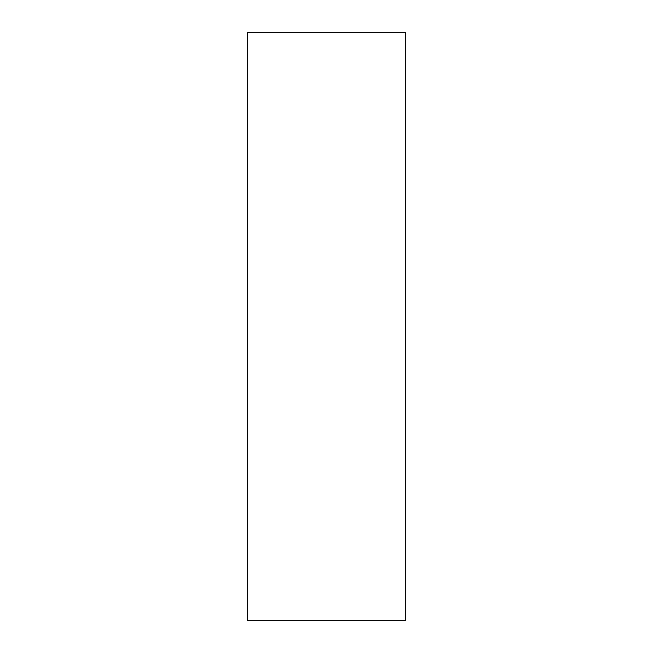 <?xml version="1.0" encoding="UTF-8"?>
<svg xmlns="http://www.w3.org/2000/svg" width="653" height="653" viewBox="0 0 653 653"><rect width="100%" height="100%" fill="white"/><g stroke="black" fill="none" stroke-linecap="round" stroke-linejoin="round"><path stroke-width="0.98" d="M247.365 326.5L247.365 32.65L405.635 32.65L405.635 620.35L247.365 620.35L247.365 326.5"/></g></svg>
